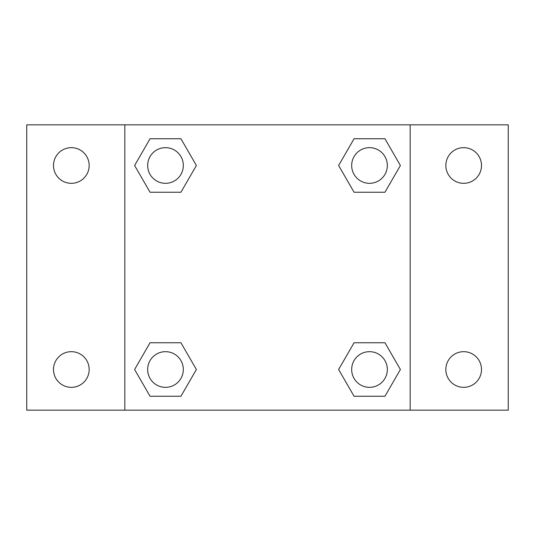 <?xml version="1.0" encoding="UTF-8"?>
<svg xmlns="http://www.w3.org/2000/svg" width="535" height="535" viewBox="0 0 535 535"><rect width="100%" height="100%" fill="white"/><g stroke="black" fill="none" stroke-linecap="round" stroke-linejoin="round"><path stroke-width="0.8" d="M26.75 124.836L508.25 124.836L508.25 410.164L26.75 410.164L26.75 124.836M463.664 147.66A17.836 17.836 0 0 1 481.5 165.496A17.836 17.836 0 0 1 463.664 183.324A17.836 17.836 0 0 1 445.836 165.496A17.836 17.836 0 0 1 463.664 147.66M463.664 351.676A17.836 17.836 0 0 1 481.5 369.504A17.836 17.836 0 0 1 463.664 387.34A17.836 17.836 0 0 1 445.836 369.504A17.836 17.836 0 0 1 463.664 351.676M71.336 351.676A17.836 17.836 0 0 1 89.164 369.504A17.836 17.836 0 0 1 71.336 387.34A17.836 17.836 0 0 1 53.5 369.504A17.836 17.836 0 0 1 71.336 351.676M71.336 147.66A17.836 17.836 0 0 1 89.164 165.496A17.836 17.836 0 0 1 71.336 183.324A17.836 17.836 0 0 1 53.5 165.496A17.836 17.836 0 0 1 71.336 147.66M150.047 342.754L180.937 342.754L196.378 369.504L180.937 396.254L150.047 396.254L134.606 369.504L150.047 342.754L180.937 342.754L150.047 342.754M354.063 138.746L384.953 138.746L400.394 165.496L384.953 192.246L354.063 192.246L338.622 165.496L354.063 138.746L384.953 138.746L354.063 138.746M124.836 410.164L124.836 124.836M410.164 124.836L410.164 410.164M150.047 138.746L180.937 138.746L196.378 165.496L180.937 192.246L150.047 192.246L134.606 165.496L150.047 138.746L180.937 138.746L150.047 138.746M354.063 342.754L384.953 342.754L400.394 369.504L384.953 396.254L354.063 396.254L338.622 369.504L354.063 342.754L384.953 342.754L354.063 342.754M384.953 396.254L354.063 396.254L384.953 396.254M387.34 369.504A17.836 17.836 0 0 0 360.59 354.063A17.836 17.836 0 0 0 360.59 384.953A17.836 17.836 0 0 0 387.34 369.504M180.937 396.254L150.047 396.254L180.937 396.254M183.324 369.504A17.836 17.836 0 0 0 156.574 354.063A17.836 17.836 0 0 0 156.574 384.953A17.836 17.836 0 0 0 183.324 369.504M384.953 192.246L354.063 192.246L384.953 192.246M387.34 165.496A17.836 17.836 0 0 0 360.59 150.047A17.836 17.836 0 0 0 360.59 180.937A17.836 17.836 0 0 0 387.34 165.496M180.937 192.246L150.047 192.246L180.937 192.246M183.324 165.496A17.836 17.836 0 0 0 156.574 150.047A17.836 17.836 0 0 0 156.574 180.937A17.836 17.836 0 0 0 183.324 165.496"/></g></svg>
